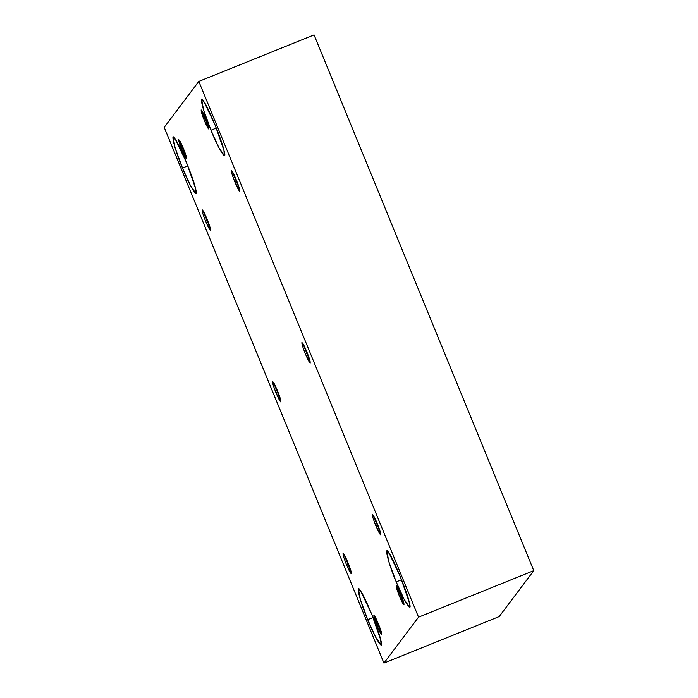 <?xml version="1.0" encoding="UTF-8"?>
<svg xmlns="http://www.w3.org/2000/svg" width="698" height="698" viewBox="0 0 698 698"><rect width="100%" height="100%" fill="white"/><g stroke="black" fill="none" stroke-linecap="round" stroke-linejoin="round"><path stroke-width="1.05" d="M377.731 524.739L375.768 525.533L380.646 534.799L380.506 532.897L373.256 515.211L372.374 514.295L373.064 518.143L375.768 525.533L377.731 524.739M305.314 353.755L310.2 363.021L310.06 361.119L302.801 343.433L301.92 342.517L302.609 346.365L305.314 353.755L307.277 352.97L305.314 353.755C301.929 344.986 301.091 341.549 302.801 343.433C304.241 345.152 309.572 358.144 310.06 361.119C310.558 364.626 308.978 362.166 305.314 353.755M236.831 181.192L234.868 181.986L239.746 191.243L239.606 189.35L232.355 171.664L231.474 170.748L232.164 174.587L234.868 181.986L236.831 181.192M346.409 564.508L351.295 573.773L351.155 571.871L343.896 554.186L343.015 553.27L343.704 557.117L346.409 564.508L348.372 563.714L346.409 564.508C343.023 555.739 342.186 552.301 343.896 554.186C345.336 555.905 350.666 568.896 351.155 571.871C351.652 575.37 350.073 572.918 346.409 564.508M205.509 220.961L210.395 230.227L210.255 228.325L202.996 210.639L202.115 209.723L202.804 213.571L205.509 220.961L207.472 220.167L205.509 220.961C202.123 212.192 201.286 208.754 202.996 210.639C204.435 212.349 209.766 225.349 210.255 228.325C210.752 231.823 209.173 229.372 205.509 220.961M378.892 625.129L377.051 625.879L381.64 634.595L381.509 632.807L373.849 615.304L377.051 625.879L378.892 625.129M367.733 619.693L375.69 637.257L381.082 645.031L380.698 639.839L371.79 614.301L360.857 591.459L358.44 588.964L360.325 599.477L367.733 619.693L373.098 617.529L367.733 619.693C359.845 601.379 354.793 580.631 360.857 591.459C364.784 596.153 379.363 631.699 380.698 639.839C384.659 653.459 375.131 638.653 367.733 619.693M182.492 168.035L190.449 185.598L195.841 193.372L195.457 188.172L186.558 162.643L175.617 139.801L173.2 137.297L175.085 147.819L182.492 168.035L187.858 165.871L182.492 168.035C174.605 149.721 169.553 128.973 175.617 139.801C179.543 144.495 194.123 180.04 195.457 188.172C199.419 201.792 189.891 186.994 182.492 168.035M183.801 149.451L181.951 150.192L186.549 158.908L186.418 157.12L178.758 139.617L181.951 150.192L183.801 149.451M206.163 119.751L204.322 120.501L208.911 129.217L208.781 127.429L201.129 109.926L204.322 120.501L206.163 119.751M210.971 130.221L218.936 147.775L224.32 155.558L223.936 150.358L215.036 124.829L204.104 101.987L201.687 99.482L203.563 110.005L210.971 130.221L216.336 128.057L210.971 130.221C203.083 111.907 198.031 91.159 204.104 101.987C208.03 106.681 222.601 142.226 223.936 150.358C227.897 163.978 218.369 149.18 210.971 130.221M396.211 581.879L404.177 599.442L409.56 607.216L409.176 602.016L400.277 576.487L389.336 553.645L386.928 551.141L388.803 561.663L396.211 581.879L401.577 579.715L396.211 581.879C388.324 563.565 383.272 542.817 389.336 553.645C393.271 558.339 407.841 593.885 409.176 602.016C413.137 615.636 403.61 600.838 396.211 581.879M401.263 595.438L399.413 596.179L404.002 604.904L403.872 603.116L396.22 585.605L399.413 596.179L401.263 595.438M418.547 617.163L533.778 570.65L314.056 34.9L198.817 81.422L418.547 617.163L383.944 663.1L164.222 127.35L198.817 81.422L314.056 34.9L533.778 570.65L418.547 617.163L198.817 81.422L164.222 127.35L383.944 663.1L499.183 616.578L383.944 663.1L418.547 617.163M499.183 616.578L533.778 570.65L499.183 616.578M275.963 392.73C272.578 383.97 271.74 380.523 273.45 382.408C274.89 384.127 280.212 397.118 280.701 400.094C281.198 403.601 279.619 401.141 275.963 392.73L280.84 401.996L280.701 400.094L273.45 382.408L272.569 381.501L273.258 385.34L275.963 392.73L277.926 391.944L275.963 392.73M234.868 181.986C231.483 173.217 230.645 169.771 232.355 171.664C233.795 173.374 239.117 186.375 239.606 189.35C240.103 192.849 238.524 190.397 234.868 181.986M375.768 525.533C372.383 516.764 371.545 513.327 373.256 515.211C374.695 516.93 380.017 529.922 380.506 532.897C381.003 536.396 379.424 533.944 375.768 525.533M399.413 596.179C396.228 587.934 395.434 584.688 397.049 586.468C398.401 588.082 403.418 600.315 403.872 603.116C404.343 606.405 402.851 604.102 399.413 596.179M204.322 120.501C201.129 112.247 200.343 109.01 201.958 110.781C203.31 112.395 208.327 124.628 208.781 127.429C209.252 130.727 207.76 128.415 204.322 120.501M181.951 150.192C178.767 141.938 177.981 138.701 179.587 140.481C180.939 142.095 185.956 154.328 186.418 157.12C186.881 160.418 185.398 158.106 181.951 150.192M377.051 625.879C373.858 617.625 373.072 614.388 374.686 616.16C376.03 617.782 381.047 630.006 381.509 632.807C381.981 636.105 380.489 633.793 377.051 625.879"/></g></svg>
